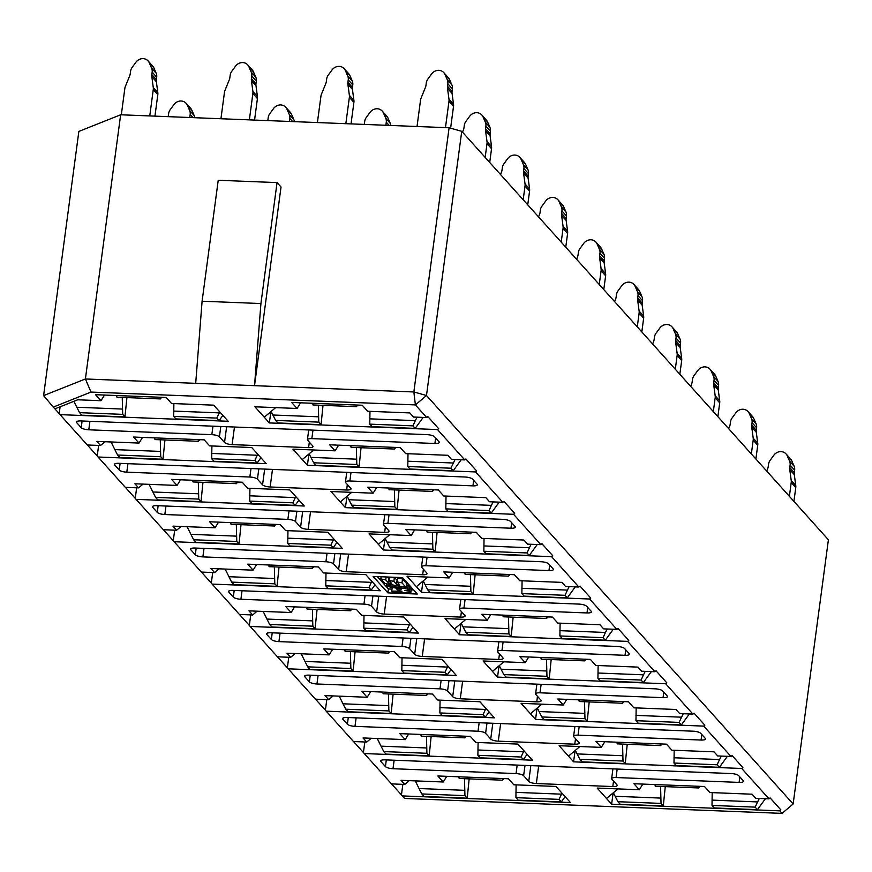 <?xml version="1.0" encoding="UTF-8"?>
<svg xmlns="http://www.w3.org/2000/svg" width="872" height="872" viewBox="0 0 872 872"><rect width="100%" height="100%" fill="white"/><g stroke="black" fill="none" stroke-linecap="round" stroke-linejoin="round"><path stroke-width="1.31" d="M60.103 406.799L59.198 413.622L60.048 414.636L228.192 421.285L213.705 405.164L171.566 403.496L166.171 397.49L95.571 394.7L100.978 400.706L104.509 395.049M98.634 445.439L97.217 455.98L98.067 457.004L266.222 463.653L251.736 447.532L209.596 445.865L204.201 439.848L133.601 437.057L138.997 443.074L142.539 437.417M136.653 487.797L135.247 498.348L136.097 499.362L304.252 506.011L289.766 489.901L247.626 488.233L242.22 482.216L171.631 479.426L177.027 485.442L180.569 479.774M174.683 530.165L173.277 540.705L174.128 541.73L342.282 548.379L327.785 532.258L285.645 530.59L280.25 524.584L209.662 521.794L215.057 527.8L218.6 522.143M212.714 572.523L211.307 583.074L212.158 584.087L380.301 590.747L365.815 574.626L323.675 572.959L318.28 566.942L247.681 564.151L253.087 570.168L256.619 564.511M250.744 614.891L249.327 625.442L250.177 626.456L418.331 633.105L403.845 616.995L361.706 615.327L356.31 609.31L285.711 606.52L291.106 612.526L294.649 606.868M288.763 657.259L287.357 667.799L288.207 668.824L456.361 675.473L441.875 659.352L399.736 657.684L394.329 651.678L323.741 648.877L329.136 654.894L332.679 649.237M326.793 699.617L325.387 710.168L326.237 711.181L494.38 717.841L479.894 701.72L437.755 700.053L432.359 694.036L361.771 691.245L367.167 697.262L370.709 691.605M364.823 741.985L363.417 752.536L364.267 753.55L532.411 760.199L517.924 744.089L475.785 742.421L470.39 736.404L399.79 733.614L405.197 739.62L408.728 733.962M402.853 784.353L401.436 794.893L402.286 795.918L570.441 802.567L555.955 786.446L513.815 784.778L508.42 778.772L437.82 775.971L443.216 781.988L446.758 776.331M270.876 411.649L269.372 422.92L437.526 429.569L438.638 428.632L427.847 416.62L426.735 417.557L413.481 417.034L409.796 412.925L367.657 411.257L362.262 405.251L291.673 402.45L297.069 408.467L300.611 402.81M308.906 454.018L307.402 465.277L475.556 471.937L476.657 470.989L465.877 458.977L464.765 459.915L451.511 459.391L447.827 455.293L405.687 453.625L400.292 447.608L329.692 444.818L335.099 450.835L338.63 445.167M346.936 496.375L345.432 507.646L513.575 514.295L514.687 513.357L503.907 501.346L502.795 502.283L489.541 501.76L485.857 497.65L443.717 495.983L438.322 489.977L367.722 487.186L373.118 493.192L376.66 487.535M384.955 538.743L383.451 550.014L551.605 556.663L552.717 555.726L541.937 543.703L540.825 544.651L527.571 544.128L523.887 540.019L481.736 538.351L476.341 532.334L405.753 529.544L411.148 535.561L414.691 529.904M422.985 581.112L421.481 592.371L589.636 599.02L590.747 598.083L579.956 586.071L578.845 587.009L565.59 586.485L561.906 582.387L519.767 580.719L514.371 574.702L443.783 571.912L449.178 577.929L452.721 572.261M461.016 623.469L459.511 634.74L627.655 641.389L628.767 640.451L617.986 628.439L616.875 629.377L603.62 628.854L599.936 624.744L557.797 623.077L552.401 617.071L481.802 614.28L487.208 620.286L490.74 614.629M499.046 665.837L497.541 677.097L665.685 683.757L666.797 682.82L656.017 670.797L654.905 671.745L641.65 671.211L637.966 667.113L595.827 665.445L590.431 659.428L519.832 656.638L525.227 662.655L528.77 656.998M537.065 708.206L535.561 719.465L703.715 726.114L704.827 725.177L694.047 713.165L692.935 714.103L679.669 713.579L675.996 709.481L633.846 707.813L628.45 701.797L557.862 699.006L563.258 705.012L566.8 699.355M575.095 750.563L573.591 761.834L741.745 768.483L742.857 767.545L732.066 755.534L730.954 756.471L717.7 755.948L714.015 751.838L671.876 750.171L666.481 744.165L595.892 741.364L601.288 747.38L604.83 741.723M613.125 792.931L611.621 804.191L779.764 810.851L780.876 809.903L770.096 797.891L768.984 798.828L755.73 798.305L752.046 794.207L709.906 792.539L704.511 786.522L633.911 783.732L639.307 789.749L642.849 784.081M828.4 539.79L461.746 131.323L426.495 395.507L793.149 803.984L828.4 539.79M120.652 114.777L85.401 378.971L254.526 385.664L413.851 391.964L449.102 127.77L120.652 114.777L78.851 131.421L43.6 395.605L85.401 378.971L90.993 392.073L53.279 407.093L54.882 408.881L77.717 399.79L100.978 400.706M202.097 301.211L218.229 180.275L277.056 182.597L281.035 187.022L254.526 385.664L260.924 303.543L202.097 301.211L195.699 383.331M402.548 577.602L373.129 576.436L387.887 592.873L417.307 594.039L402.548 577.602M617.191 769.049L616.057 777.541L739.107 782.402L739.838 776.898M616.057 777.541A6.169 1.744 -172.4 0 0 611.643 778.62A6.169 1.744 -172.4 0 0 611.882 779.197L616.984 784.887A6.169 1.744 7.6 0 1 617.223 785.476A6.169 1.744 7.6 0 1 612.809 786.555L613.539 781.05M538.678 765.943L536.335 783.536L612.809 786.555M536.335 783.536A6.169 1.744 7.6 0 1 528.748 781.399L530.852 765.627M525.009 765.398L523.636 775.709L528.748 781.399M523.636 775.709A6.169 1.744 -172.4 0 0 516.05 773.584L517.183 765.093M394.133 760.221L393 768.712L516.05 773.584M393 768.712A6.169 1.744 7.6 0 1 385.424 766.586L386.307 759.915M381.02 760.438L380.879 761.529L385.424 766.586M380.879 761.529A6.169 1.744 7.6 0 1 380.639 760.94A6.169 1.744 7.6 0 1 385.053 759.861L731.161 773.551A6.169 1.744 7.6 0 1 738.748 775.688L743.293 780.745A6.169 1.744 7.6 0 1 743.522 781.323A6.169 1.744 7.6 0 1 739.107 782.402M579.172 726.681L578.038 735.172L701.077 740.045L701.818 734.54M578.038 735.172A6.169 1.744 -172.4 0 0 573.613 736.251A6.169 1.744 -172.4 0 0 573.852 736.84L578.964 742.53A6.169 1.744 7.6 0 1 579.193 743.108A6.169 1.744 7.6 0 1 574.779 744.198L575.52 738.693M500.648 723.575L498.304 741.167L574.779 744.198M498.304 741.167A6.169 1.744 7.6 0 1 490.718 739.042L492.822 723.269M486.99 723.03L485.606 733.341L490.718 739.042M485.606 733.341A6.169 1.744 -172.4 0 0 478.03 731.216L479.164 722.725M356.114 717.852L354.98 726.354L478.03 731.216M354.98 726.354A6.169 1.744 7.6 0 1 347.394 724.218L348.277 717.547M343.001 718.081L342.849 719.16L347.394 724.218M342.849 719.16A6.169 1.744 7.6 0 1 342.609 718.583A6.169 1.744 7.6 0 1 347.034 717.493L693.131 731.194A6.169 1.744 7.6 0 1 700.717 733.319L705.263 738.377A6.169 1.744 7.6 0 1 705.503 738.966A6.169 1.744 7.6 0 1 701.077 740.045M541.141 684.313L540.008 692.804L663.058 697.676L663.788 692.172M540.008 692.804A6.169 1.744 -172.4 0 0 535.593 693.894A6.169 1.744 -172.4 0 0 535.822 694.472L540.934 700.162A6.169 1.744 7.6 0 1 541.174 700.75A6.169 1.744 7.6 0 1 536.749 701.829L537.49 696.325M462.629 681.206L460.274 698.799L536.749 701.829M460.274 698.799A6.169 1.744 7.6 0 1 452.688 696.673L454.792 680.901M448.96 680.672L447.587 690.984L452.688 696.673M447.587 690.984A6.169 1.744 -172.4 0 0 440 688.847L441.134 680.356M318.084 675.495L316.95 683.986L440 688.847M316.95 683.986A6.169 1.744 7.6 0 1 309.364 681.86L310.258 675.179M304.971 675.713L304.829 676.792L309.364 681.86M304.829 676.792A6.169 1.744 7.6 0 1 304.59 676.214A6.169 1.744 7.6 0 1 309.004 675.135L655.112 688.826A6.169 1.744 7.6 0 1 662.698 690.951L667.233 696.009A6.169 1.744 7.6 0 1 667.472 696.597A6.169 1.744 7.6 0 1 663.058 697.676M503.111 641.956L501.978 650.447L625.028 655.308L625.758 649.814M501.978 650.447A6.169 1.744 -172.4 0 0 497.563 651.526A6.169 1.744 -172.4 0 0 497.803 652.103L502.904 657.804A6.169 1.744 7.6 0 1 503.144 658.382A6.169 1.744 7.6 0 1 498.73 659.461L499.46 653.956M424.599 638.849L422.255 656.442L498.73 659.461M422.255 656.442A6.169 1.744 7.6 0 1 414.669 654.305L416.772 638.533M410.93 638.304L409.557 648.615L414.669 654.305M409.557 648.615A6.169 1.744 -172.4 0 0 401.97 646.49L403.104 637.999M280.054 633.127L278.92 641.618L401.97 646.49M278.92 641.618A6.169 1.744 7.6 0 1 271.334 639.492L272.228 632.821M266.941 633.345L266.799 634.434L271.334 639.492M266.799 634.434A6.169 1.744 7.6 0 1 266.56 633.846A6.169 1.744 7.6 0 1 270.974 632.767L617.082 646.457A6.169 1.744 7.6 0 1 624.668 648.594L629.203 653.651A6.169 1.744 7.6 0 1 629.442 654.229A6.169 1.744 7.6 0 1 625.028 655.308M465.081 599.587L463.948 608.078L586.998 612.951L587.739 607.446M463.948 608.078A6.169 1.744 -172.4 0 0 459.533 609.157A6.169 1.744 -172.4 0 0 459.773 609.746L464.874 615.436A6.169 1.744 7.6 0 1 465.114 616.014A6.169 1.744 7.6 0 1 460.699 617.104L461.43 611.599M386.569 596.481L384.225 614.073L460.699 617.104M384.225 614.073A6.169 1.744 7.6 0 1 376.639 611.948L378.742 596.176M372.911 595.936L371.527 606.258L376.639 611.948M371.527 606.258A6.169 1.744 -172.4 0 0 363.94 604.122L365.074 595.631M242.024 590.758L240.901 599.26L363.94 604.122M240.901 599.26A6.169 1.744 7.6 0 1 233.315 597.124L234.197 590.453M228.911 590.987L228.769 592.066L233.315 597.124M228.769 592.066A6.169 1.744 7.6 0 1 228.529 591.489A6.169 1.744 7.6 0 1 232.955 590.399L579.052 604.1A6.169 1.744 7.6 0 1 586.638 606.225L591.183 611.283A6.169 1.744 7.6 0 1 591.412 611.872A6.169 1.744 7.6 0 1 586.998 612.951M427.062 557.219L425.928 565.721L548.968 570.582L549.709 565.078M425.928 565.721A6.169 1.744 -172.4 0 0 421.503 566.8A6.169 1.744 -172.4 0 0 421.743 567.378L426.855 573.067A6.169 1.744 7.6 0 1 427.084 573.656A6.169 1.744 7.6 0 1 422.669 574.735L423.411 569.231M348.538 554.112L346.195 571.705L422.669 574.735M346.195 571.705A6.169 1.744 7.6 0 1 338.608 569.579L340.712 553.807M334.881 553.578L333.507 563.89L338.608 569.579M333.507 563.89A6.169 1.744 -172.4 0 0 325.921 561.764L327.055 553.262M204.004 548.401L202.871 556.892L325.921 561.764M202.871 556.892A6.169 1.744 7.6 0 1 195.284 554.766L196.178 548.085M190.892 548.619L190.739 549.709L195.284 554.766M190.739 549.709A6.169 1.744 7.6 0 1 190.51 549.12A6.169 1.744 7.6 0 1 194.925 548.041L541.022 561.732A6.169 1.744 7.6 0 1 548.608 563.857L553.153 568.915A6.169 1.744 7.6 0 1 553.393 569.503A6.169 1.744 7.6 0 1 548.968 570.582M389.032 514.862L387.898 523.353L510.948 528.214L511.679 522.72M387.898 523.353A6.169 1.744 -172.4 0 0 383.484 524.432A6.169 1.744 -172.4 0 0 383.713 525.02L388.825 530.71A6.169 1.744 7.6 0 1 389.065 531.288A6.169 1.744 7.6 0 1 384.65 532.367L385.38 526.862M310.519 511.755L308.165 529.348L384.65 532.367M308.165 529.348A6.169 1.744 7.6 0 1 300.578 527.211L302.682 511.439M296.851 511.21L295.477 521.521L300.578 527.211M295.477 521.521A6.169 1.744 -172.4 0 0 287.891 519.396L289.024 510.905M165.974 506.033L164.841 514.524L287.891 519.396M164.841 514.524A6.169 1.744 7.6 0 1 157.254 512.398L158.148 505.727M152.862 506.251L152.72 507.341L157.254 512.398M152.72 507.341A6.169 1.744 7.6 0 1 152.48 506.752A6.169 1.744 7.6 0 1 156.895 505.673L503.002 519.363A6.169 1.744 7.6 0 1 510.589 521.5L515.123 526.557A6.169 1.744 7.6 0 1 515.363 527.135A6.169 1.744 7.6 0 1 510.948 528.214M351.002 472.493L349.868 480.984L472.918 485.857L473.649 480.352M349.868 480.984A6.169 1.744 -172.4 0 0 345.454 482.063A6.169 1.744 -172.4 0 0 345.694 482.652L350.795 488.342A6.169 1.744 7.6 0 1 351.035 488.93A6.169 1.744 7.6 0 1 346.62 490.01L347.35 484.505M272.489 469.387L270.146 486.979L346.62 490.01M270.146 486.979A6.169 1.744 7.6 0 1 262.559 484.854L264.663 469.082M258.82 468.853L257.447 479.164L262.559 484.854M257.447 479.164A6.169 1.744 -172.4 0 0 249.861 477.028L250.994 468.537M127.944 463.675L126.811 472.166L249.861 477.028M126.811 472.166A6.169 1.744 7.6 0 1 119.224 470.03L120.118 463.359M114.832 463.893L114.69 464.972L119.224 470.03M114.69 464.972A6.169 1.744 7.6 0 1 114.45 464.395A6.169 1.744 7.6 0 1 118.865 463.315L464.972 477.006A6.169 1.744 7.6 0 1 472.559 479.131L477.093 484.189A6.169 1.744 7.6 0 1 477.333 484.778A6.169 1.744 7.6 0 1 472.918 485.857M312.972 430.125L311.838 438.627L434.888 443.488L435.629 437.984M311.838 438.627A6.169 1.744 -172.4 0 0 307.424 439.706A6.169 1.744 -172.4 0 0 307.663 440.284L312.776 445.974A6.169 1.744 7.6 0 1 313.004 446.562A6.169 1.744 7.6 0 1 308.59 447.641L309.32 442.137M234.459 427.018L232.115 444.611L308.59 447.641M232.115 444.611A6.169 1.744 7.6 0 1 224.529 442.486L226.633 426.713M220.801 426.484L219.417 436.796L224.529 442.486M219.417 436.796A6.169 1.744 -172.4 0 0 211.831 434.67L212.964 426.168M89.925 421.307L88.791 429.798L211.831 434.67M88.791 429.798A6.169 1.744 7.6 0 1 81.205 427.672L82.088 420.991M76.801 421.525L76.66 422.615L81.205 427.672M76.66 422.615A6.169 1.744 7.6 0 1 76.42 422.026A6.169 1.744 7.6 0 1 80.845 420.947L426.942 434.638A6.169 1.744 7.6 0 1 434.529 436.763L439.074 441.832A6.169 1.744 7.6 0 1 439.303 442.409A6.169 1.744 7.6 0 1 434.888 443.488M768.984 798.828L741.745 768.483M579.858 746.53L568.479 756.144L573.591 761.834M568.5 756.144L559.148 745.713L601.288 747.38M730.954 756.471L703.715 726.114M541.839 704.173L530.459 713.776L535.561 719.465M530.481 713.776L521.118 703.355L563.258 705.012M692.935 714.103L665.685 683.757M503.809 661.804L492.429 671.407L497.541 677.097M492.451 671.407L483.088 660.987L525.227 662.655M654.905 671.745L627.655 641.389M465.779 619.436L454.399 629.05L459.511 634.74M454.421 629.05L445.058 618.619L487.208 620.286M616.875 629.377L589.636 599.02M427.749 577.079L416.38 586.682L421.481 592.371M416.391 586.682L407.039 576.261L449.178 577.929M578.845 587.009L551.605 556.663M389.73 534.71L378.35 544.313L383.451 550.014M378.372 544.324L369.009 533.893L411.148 535.561M540.825 544.651L513.575 514.295M351.699 492.353L340.32 501.956L345.432 507.646M340.342 501.956L330.978 491.525L373.118 493.192M502.795 502.283L475.556 471.937M313.669 449.985L302.29 459.588L307.402 465.277M302.312 459.588L292.948 449.167L335.099 450.835M464.765 459.915L437.526 429.569M275.639 407.616L264.271 417.23L269.372 422.92M264.281 417.23L254.929 406.799L297.069 408.467M426.735 417.557L415.388 404.913L90.993 392.073M60.048 414.636L87.287 444.982L100.542 445.505L96.857 441.406L138.997 443.074M98.067 457.004L125.317 487.35L138.572 487.873L134.888 483.775L177.027 485.442M136.097 499.362L163.347 529.718L176.602 530.241L172.918 526.132L215.057 527.8M174.128 541.73L201.367 572.076L214.621 572.599L210.948 568.5L253.087 570.168M212.158 584.087L239.397 614.444L252.651 614.967L248.967 610.869L291.106 612.526M250.177 626.456L277.427 656.812L290.681 657.335L286.997 653.226L329.136 654.894M288.207 668.824L315.457 699.17L328.711 699.693L325.027 695.594L367.167 697.262M326.237 711.181L353.476 741.538L366.731 742.061L363.046 737.952L405.197 739.62M364.267 753.55L391.506 783.895L404.761 784.429L401.076 780.32L443.216 781.988M402.286 795.918L404.564 798.447L782.042 813.38L779.764 810.851M617.888 788.898L606.509 798.501L611.621 804.191M606.531 798.501L597.167 788.081L639.307 789.749M449.102 127.77L461.746 131.323M54.925 408.859L59.198 413.622M105.011 441.733L100.542 445.505M143.041 484.091L138.572 487.873M181.071 526.459L176.602 530.241M219.101 568.817L214.621 572.599M257.12 611.185L252.651 614.967M295.15 653.553L290.681 657.335M333.18 695.911L328.711 699.693M371.21 738.279L366.731 742.061M409.23 780.647L404.761 784.429M87.353 444.993L97.217 455.98M125.383 487.35L135.247 498.348M163.413 529.718L173.277 540.705M201.432 572.087L211.307 583.074M239.462 614.444L249.327 625.442M277.492 656.812L287.357 667.799M315.522 699.17L325.387 710.168M353.542 741.538L363.417 752.536M391.572 783.906L401.436 794.893M277.056 182.597L260.924 303.543M377.314 576.599L388.411 588.96L391.975 589.101M411.213 589.864L413.644 589.963M388.411 588.96L387.887 592.873M392.204 587.39L391.713 591.085L392.934 592.448L410.832 592.72L411.355 588.807L410.134 587.445L409.611 591.358L404.881 590.453L408.794 590.453L409.317 586.54L408.096 585.177L406.407 584.861M410.134 587.445L409.219 587.27M397.305 580.49L394.373 577.449L393.141 577.22M406.069 587.412L406.581 583.499L402.515 578.953L397.632 578.049L397.109 581.962L399.79 584.959L396.542 584.36L393.85 581.362L388.967 580.469L391.659 583.455L388.4 582.856L385.718 579.869L380.835 578.964L384.912 583.51L406.069 587.412L401.992 582.867L397.109 581.962M389.163 578.986L387.168 576.992M389.424 577.079L388.967 580.469M394.373 577.449L393.85 581.362M397.054 580.447L396.542 584.36M402.515 578.953L401.992 582.867M381.129 576.752L380.835 578.964M386.1 576.948L385.718 579.869M388.923 578.943L388.4 582.856M396.825 588.24L397.937 590.464L402.036 591.249L391.713 591.085M386.601 583.815L386.416 585.188L387.637 586.551L401.436 589.091L396.716 589.101M408.096 585.177L407.573 589.091L386.416 585.188M408.794 590.453L407.573 589.091M410.832 592.72L409.611 591.358M426.495 395.507L413.851 391.964L415.388 404.913L426.495 395.507M793.149 803.984L782.042 813.38M53.279 407.093L43.6 395.605M353.901 100.345A8.229 7.499 138.1 0 1 353.901 102.384L349.367 97.326A8.229 7.499 -41.9 0 0 349.367 95.288L353.901 100.345L352.452 89.445L347.906 84.388A8.229 7.499 138.1 0 1 347.906 82.35L348.244 79.864A8.229 7.499 -41.9 0 0 347.71 75.908L345.388 70.556A8.229 7.499 -41.9 0 0 344.2 68.703A8.229 7.499 -41.9 0 0 339.197 66.381A8.229 7.499 -41.9 0 0 331.97 70.032L328.243 75.134A8.229 7.499 -41.9 0 0 326.673 79.014L326.346 81.499A8.229 7.499 138.1 0 1 325.801 83.516L321.463 94.187A8.229 7.499 -41.9 0 0 320.929 96.203L317.408 122.56M353.901 102.384L351.035 123.889M449.538 79.559L445.003 74.501A8.229 7.499 -41.9 0 0 443.815 72.649L448.35 77.706A8.229 7.499 138.1 0 1 449.538 79.559L451.87 84.911A8.229 7.499 138.1 0 1 452.394 88.868L452.067 91.353A8.229 7.499 -41.9 0 0 452.067 93.391L453.516 104.291A8.229 7.499 138.1 0 1 453.516 106.33L450.606 128.195M415.181 428.381L412.914 425.852L369.772 424.141L372.039 426.67L415.181 428.381L423.171 417.416M323.011 405.36L321.06 424.653L318.781 422.124L275.639 420.424L277.917 422.953L321.06 424.653M344.2 68.703L348.735 73.76A8.229 7.499 138.1 0 1 349.923 75.613L345.388 70.556M347.71 75.908L352.255 80.965L349.923 75.613M352.255 80.965A8.229 7.499 138.1 0 1 352.779 84.922L348.244 79.864M347.906 82.35L352.452 87.407L352.779 84.922M352.452 87.407A8.229 7.499 -41.9 0 0 352.452 89.445M349.367 97.326L345.846 123.682M349.367 95.288L347.906 84.388M453.516 106.33L448.982 101.272L445.461 127.628M448.982 101.272A8.229 7.499 -41.9 0 0 448.982 99.234L453.516 104.291M452.067 93.391L447.521 88.323L448.982 99.234M447.521 88.323A8.229 7.499 138.1 0 1 447.521 86.295L452.067 91.353M452.394 88.868L447.859 83.799L447.521 86.295M447.859 83.799A8.229 7.499 -41.9 0 0 447.325 79.853L451.87 84.911M445.003 74.501L447.325 79.853M443.815 72.649A8.229 7.499 -41.9 0 0 438.812 70.327A8.229 7.499 -41.9 0 0 431.586 73.967L427.858 79.079A8.229 7.499 -41.9 0 0 426.288 82.949L425.961 85.434A8.229 7.499 138.1 0 1 425.416 87.451L421.078 98.133A8.229 7.499 -41.9 0 0 420.544 100.149L417.023 126.505M312.699 403.289L313.026 404.957L356.55 406.679A4.12 2.463 168.7 0 1 358.152 405.088M356.212 405.011L356.55 406.679M369.772 424.141L369.968 411.355M318.335 405.175L318.781 422.124M318.487 416.805L272.903 415.007L275.639 420.424M412.914 425.852L415.345 420.642L369.761 418.843M272.903 415.007L271.116 411.442M417.045 417.176L415.345 420.642M157.81 92.596A8.229 7.499 138.1 0 1 157.81 94.634L153.265 89.565A8.229 7.499 -41.9 0 0 153.276 87.538L157.81 92.596L156.361 81.685L151.815 76.627A8.229 7.499 138.1 0 1 151.815 74.589L152.153 72.104A8.229 7.499 -41.9 0 0 151.619 68.147L149.297 62.806A8.229 7.499 -41.9 0 0 148.109 60.953A8.229 7.499 -41.9 0 0 143.106 58.62A8.229 7.499 -41.9 0 0 135.879 62.272L132.152 67.384A8.229 7.499 -41.9 0 0 130.582 71.253L130.244 73.739A8.229 7.499 138.1 0 1 129.71 75.755L125.372 86.426A8.229 7.499 -41.9 0 0 124.838 88.443L121.317 114.799M157.81 94.634L154.944 116.129M253.447 71.798L248.912 66.741A8.229 7.499 -41.9 0 0 247.724 64.888L252.259 69.945A8.229 7.499 138.1 0 1 253.447 71.798L255.779 77.15A8.229 7.499 138.1 0 1 256.303 81.107L255.976 83.592A8.229 7.499 -41.9 0 0 255.976 85.63L257.425 96.53A8.229 7.499 138.1 0 1 257.425 98.569L254.559 120.074M219.09 420.62L216.812 418.091L173.681 416.391L175.948 418.92L219.09 420.62L222.894 415.399M126.92 397.599L124.958 416.903L122.69 414.363L79.548 412.663L81.826 415.192L124.958 416.903M148.109 60.953L152.644 66.01A8.229 7.499 138.1 0 1 153.832 67.863L149.297 62.806M151.619 68.147L156.164 73.204L153.832 67.863M156.164 73.204A8.229 7.499 138.1 0 1 156.688 77.161L152.153 72.104M151.815 74.589L156.361 79.646L156.688 77.161M156.361 79.646A8.229 7.499 -41.9 0 0 156.361 81.685M153.265 89.565L149.755 115.932M153.276 87.538L151.815 76.627M257.425 98.569L252.88 93.511L249.37 119.867M252.88 93.511A8.229 7.499 -41.9 0 0 252.891 91.473L257.425 96.53M255.976 85.63L251.43 80.573L252.891 91.473M251.43 80.573A8.229 7.499 138.1 0 1 251.43 78.535L255.976 83.592M256.303 81.107L251.768 76.049L251.43 78.535M251.768 76.049A8.229 7.499 -41.9 0 0 251.234 72.093L255.779 77.15M248.912 66.741L251.234 72.093M247.724 64.888A8.229 7.499 -41.9 0 0 242.721 62.566A8.229 7.499 -41.9 0 0 235.495 66.218L231.767 71.319A8.229 7.499 -41.9 0 0 230.197 75.199L229.859 77.684A8.229 7.499 138.1 0 1 229.325 79.701L224.987 90.372A8.229 7.499 -41.9 0 0 224.453 92.388L220.932 118.745M116.597 395.528L116.935 397.207L160.448 398.929A4.12 2.463 168.7 0 1 162.061 397.327M160.121 397.251L160.448 398.929M173.681 416.391L173.877 403.594M122.244 397.414L122.69 414.363M122.396 409.055L76.812 407.246L79.548 412.663M216.812 418.091L219.254 412.881L173.67 411.083M76.812 407.246L73.869 401.327M219.733 411.878L219.254 412.881M487.568 121.927L483.034 116.87A8.229 7.499 -41.9 0 0 481.845 115.006L486.38 120.074A8.229 7.499 138.1 0 1 487.568 121.927L489.901 127.268A8.229 7.499 138.1 0 1 490.424 131.225L490.097 133.71A8.229 7.499 -41.9 0 0 490.086 135.749L491.546 146.66A8.229 7.499 138.1 0 1 491.546 148.687L489.704 162.465M453.211 470.738L450.933 468.21L407.791 466.509L410.069 469.038L453.211 470.738L461.201 459.773M361.041 447.718L359.079 467.021L356.812 464.493L313.669 462.781L315.937 465.31L359.079 467.021M382.23 111.071L386.765 116.129A8.229 7.499 138.1 0 1 387.953 117.982L383.418 112.924A8.229 7.499 -41.9 0 0 382.23 111.071A8.229 7.499 -41.9 0 0 377.227 108.749A8.229 7.499 -41.9 0 0 370 112.39L366.273 117.502A8.229 7.499 -41.9 0 0 364.703 121.371L364.365 123.857A8.229 7.499 138.1 0 1 364.278 124.413M385.882 125.274A8.229 7.499 138.1 0 1 385.936 124.718L386.274 122.233A8.229 7.499 -41.9 0 0 385.74 118.276L390.285 123.334L387.953 117.982M390.285 123.334A8.229 7.499 138.1 0 1 390.841 125.47M385.74 118.276L383.418 112.924M491.546 148.687L487.001 143.629L485.17 157.407M487.001 143.629A8.229 7.499 -41.9 0 0 487.012 141.602L491.546 146.66M490.086 135.749L485.551 130.691L487.012 141.602M485.551 130.691A8.229 7.499 138.1 0 1 485.551 128.653L490.097 133.71M490.424 131.225L485.889 126.168L485.551 128.653M485.889 126.168A8.229 7.499 -41.9 0 0 485.355 122.211L489.901 127.268M483.034 116.87L485.355 122.211M481.845 115.006A8.229 7.499 -41.9 0 0 476.842 112.684A8.229 7.499 -41.9 0 0 469.616 116.336L465.888 121.448A8.229 7.499 -41.9 0 0 464.318 125.317L463.98 127.803A8.229 7.499 138.1 0 1 463.446 129.819L462.498 132.152M350.718 445.647L351.056 447.325L394.569 449.047A4.12 2.463 168.7 0 1 396.182 447.445M394.242 447.369L394.569 449.047M407.791 466.509L407.998 453.713M356.365 447.532L356.812 464.493M356.517 459.173L310.933 457.375L313.669 462.781M450.933 468.21L453.375 463.01L407.791 461.201M310.933 457.375L309.146 453.811M455.075 459.533L453.375 463.01M291.477 114.167L286.932 109.109A8.229 7.499 -41.9 0 0 285.743 107.256L290.289 112.314A8.229 7.499 138.1 0 1 291.477 114.167L293.81 119.519A8.229 7.499 138.1 0 1 294.365 121.644M257.109 462.988L254.842 460.46L211.7 458.748L213.978 461.277L257.109 462.988L260.913 457.767M164.95 439.957L162.988 459.261L160.72 456.732L117.578 455.031L119.846 457.56L162.988 459.261M186.128 103.31L190.674 108.368A8.229 7.499 138.1 0 1 191.862 110.221L187.317 105.163A8.229 7.499 -41.9 0 0 186.128 103.31A8.229 7.499 -41.9 0 0 181.136 100.989A8.229 7.499 -41.9 0 0 173.899 104.64L170.182 109.741A8.229 7.499 -41.9 0 0 168.612 113.622L168.274 116.107A8.229 7.499 138.1 0 1 168.176 116.663M189.791 117.513A8.229 7.499 138.1 0 1 189.845 116.957L190.172 114.472A8.229 7.499 -41.9 0 0 189.649 110.515L194.194 115.573L191.862 110.221M194.194 115.573A8.229 7.499 138.1 0 1 194.75 117.709M189.649 110.515L187.317 105.163M289.406 121.448A8.229 7.499 138.1 0 1 289.46 120.903L289.984 121.481M292.632 121.579L289.787 118.407L289.46 120.903M289.787 118.407A8.229 7.499 -41.9 0 0 289.264 114.461L293.81 119.519M286.932 109.109L289.264 114.461M285.743 107.256A8.229 7.499 -41.9 0 0 280.751 104.923A8.229 7.499 -41.9 0 0 273.514 108.575L269.797 113.687A8.229 7.499 -41.9 0 0 268.227 117.556L267.889 120.042A8.229 7.499 138.1 0 1 267.791 120.598M154.627 437.897L154.965 439.564L198.478 441.287A4.12 2.463 168.7 0 1 200.091 439.695M198.14 439.608L198.478 441.287M211.7 458.748L211.896 445.963M160.274 439.782L160.72 456.732M160.426 451.413L114.842 449.614L117.578 455.031M254.842 460.46L257.284 455.249L211.689 453.44M114.842 449.614L111.06 441.973M257.752 454.247L257.284 455.249M525.598 164.285L521.053 159.227A8.229 7.499 -41.9 0 0 519.865 157.374L524.41 162.432A8.229 7.499 138.1 0 1 525.598 164.285L527.92 169.637A8.229 7.499 138.1 0 1 528.454 173.593L528.116 176.079A8.229 7.499 -41.9 0 0 528.116 178.117L529.577 189.017A8.229 7.499 138.1 0 1 529.577 191.055L527.734 204.833M491.23 513.107L488.963 510.578L445.821 508.877L448.099 511.406L491.23 513.107L499.22 502.141M399.071 490.086L397.109 509.379L394.842 506.85L351.699 505.15L353.967 507.678L397.109 509.379M529.577 191.055L525.031 185.998L523.189 199.775M525.031 185.998A8.229 7.499 -41.9 0 0 525.031 183.959L529.577 189.017M528.116 178.117L523.582 173.059L525.031 183.959M523.582 173.059A8.229 7.499 138.1 0 1 523.582 171.021L528.116 176.079M528.454 173.593L523.909 168.536L523.582 171.021M523.909 168.536A8.229 7.499 -41.9 0 0 523.385 164.579L527.92 169.637M521.053 159.227L523.385 164.579M519.865 157.374A8.229 7.499 -41.9 0 0 514.872 155.053A8.229 7.499 -41.9 0 0 507.635 158.704L503.918 163.805A8.229 7.499 -41.9 0 0 502.337 167.675L502.01 170.171A8.229 7.499 138.1 0 1 501.476 172.176L500.528 174.52M388.748 488.015L389.086 489.693L432.599 491.416A4.12 2.463 168.7 0 1 434.212 489.813M432.261 489.737L432.599 491.416M445.821 508.877L446.017 496.081M394.395 489.901L394.842 506.85M394.547 501.542L348.953 499.732L351.699 505.15M488.963 510.578L491.405 505.368L445.81 503.569M348.953 499.732L347.176 496.179M493.105 501.901L491.405 505.368M563.628 206.653L559.083 201.596A8.229 7.499 -41.9 0 0 557.895 199.743L562.44 204.8A8.229 7.499 138.1 0 1 563.628 206.653L565.95 212.005A8.229 7.499 138.1 0 1 566.484 215.951L566.146 218.447A8.229 7.499 -41.9 0 0 566.146 220.474L567.607 231.385A8.229 7.499 138.1 0 1 567.596 233.424L565.764 247.19M529.26 555.475L526.993 552.946L483.851 551.235L486.118 553.764L529.26 555.475L537.25 544.51M437.09 532.443L435.139 551.747L432.872 549.218L389.73 547.518L391.997 550.047L435.139 551.747M567.596 233.424L563.061 228.366L561.219 242.133M563.061 228.366A8.229 7.499 -41.9 0 0 563.061 226.328L567.607 231.385M566.146 220.474L561.601 215.417L563.061 226.328M561.601 215.417A8.229 7.499 138.1 0 1 561.612 213.389L566.146 218.447M566.484 215.951L561.939 210.893L561.612 213.389M561.939 210.893A8.229 7.499 -41.9 0 0 561.415 206.947L565.95 212.005M559.083 201.596L561.415 206.947M557.895 199.743A8.229 7.499 -41.9 0 0 552.892 197.41A8.229 7.499 -41.9 0 0 545.665 201.061L541.937 206.174A8.229 7.499 -41.9 0 0 540.368 210.043L540.041 212.528A8.229 7.499 138.1 0 1 539.495 214.545L538.547 216.877M426.779 530.383L427.117 532.051L470.629 533.773A4.12 2.463 168.7 0 1 472.243 532.182M470.291 532.094L470.629 533.773M483.851 551.235L484.047 538.438M432.425 532.258L432.872 549.218M432.567 543.899L386.983 542.101L389.73 547.518M526.993 552.946L529.424 547.736L483.84 545.927M386.983 542.101L385.206 538.536M531.124 544.259L529.424 547.736M601.647 249.021L597.113 243.953A8.229 7.499 -41.9 0 0 595.925 242.1L600.459 247.158A8.229 7.499 138.1 0 1 601.647 249.021L603.98 254.362A8.229 7.499 138.1 0 1 604.503 258.319L604.176 260.804A8.229 7.499 -41.9 0 0 604.176 262.843L605.626 273.754A8.229 7.499 138.1 0 1 605.626 275.781L603.784 289.558M567.291 597.832L565.023 595.303L521.881 593.603L524.148 596.132L567.291 597.832L575.28 586.867M475.12 574.812L473.169 594.115L470.891 591.587L427.749 589.875L430.027 592.404L473.169 594.115M605.626 275.781L601.091 270.723L599.249 284.501M601.091 270.723A8.229 7.499 -41.9 0 0 601.091 268.685L605.626 273.754M604.176 262.843L599.631 257.785L601.091 268.685M599.631 257.785A8.229 7.499 138.1 0 1 599.631 255.747L604.176 260.804M604.503 258.319L599.969 253.262L599.631 255.747M599.969 253.262A8.229 7.499 -41.9 0 0 599.435 249.305L603.98 254.362M597.113 243.953L599.435 249.305M595.925 242.1A8.229 7.499 -41.9 0 0 590.922 239.778A8.229 7.499 -41.9 0 0 583.695 243.43L579.967 248.531A8.229 7.499 -41.9 0 0 578.398 252.411L578.06 254.897A8.229 7.499 138.1 0 1 577.526 256.913L576.577 259.246M464.809 572.741L465.136 574.419L508.659 576.141A4.12 2.463 168.7 0 1 510.262 574.539M508.322 574.463L508.659 576.141M521.881 593.603L522.077 580.807M470.444 574.626L470.891 591.587M470.597 586.267L425.013 584.469L427.749 589.875M565.023 595.303L567.454 590.104L521.87 588.295M425.013 584.469L423.225 580.905M569.154 586.627L567.454 590.104M639.677 291.379L635.143 286.321A8.229 7.499 -41.9 0 0 633.944 284.468L638.489 289.526A8.229 7.499 138.1 0 1 639.677 291.379L642.01 296.731A8.229 7.499 138.1 0 1 642.533 300.687L642.206 303.173A8.229 7.499 -41.9 0 0 642.195 305.211L643.656 316.111A8.229 7.499 138.1 0 1 643.656 318.149L641.814 331.927M605.321 640.201L603.043 637.672L559.9 635.961L562.178 638.489L605.321 640.201L613.31 629.235M513.15 617.18L511.188 636.473L508.921 633.944L465.779 632.244L468.046 634.772L511.188 636.473M643.656 318.149L639.111 313.092L637.279 326.869M639.111 313.092A8.229 7.499 -41.9 0 0 639.122 311.053L643.656 316.111M642.195 305.211L637.661 300.153L639.122 311.053M637.661 300.153A8.229 7.499 138.1 0 1 637.661 298.115L642.206 303.173M642.533 300.687L637.999 295.63L637.661 298.115M637.999 295.63A8.229 7.499 -41.9 0 0 637.465 291.673L642.01 296.731M635.143 286.321L637.465 291.673M633.944 284.468A8.229 7.499 -41.9 0 0 628.952 282.147A8.229 7.499 -41.9 0 0 621.714 285.787L617.997 290.899A8.229 7.499 -41.9 0 0 616.428 294.769L616.09 297.265A8.229 7.499 138.1 0 1 615.556 299.27L614.607 301.614M502.828 615.109L503.166 616.777L546.679 618.499A4.12 2.463 168.7 0 1 548.292 616.907M546.352 616.831L546.679 618.499M559.9 635.961L560.107 623.175M508.474 616.995L508.921 633.944M508.627 628.636L463.043 626.826L465.779 632.244M603.043 637.672L605.484 632.462L559.9 630.663M463.043 626.826L461.255 623.262M607.184 628.995L605.484 632.462M677.708 333.747L673.162 328.69A8.229 7.499 -41.9 0 0 671.974 326.837L676.519 331.894A8.229 7.499 138.1 0 1 677.708 333.747L680.029 339.099A8.229 7.499 138.1 0 1 680.563 343.045L680.225 345.541A8.229 7.499 -41.9 0 0 680.225 347.568L681.686 358.479A8.229 7.499 138.1 0 1 681.686 360.518L679.844 374.284M643.34 682.569L641.073 680.04L597.93 678.329L600.198 680.858L643.34 682.569L651.33 671.604M551.18 659.537L549.218 678.841L546.951 676.312L503.809 674.601L506.076 677.13L549.218 678.841M681.686 360.518L677.141 355.46L675.299 369.227M677.141 355.46A8.229 7.499 -41.9 0 0 677.141 353.422L681.686 358.479M680.225 347.568L675.691 342.511L677.141 353.422M675.691 342.511A8.229 7.499 138.1 0 1 675.691 340.472L680.225 345.541M680.563 343.045L676.018 337.987L675.691 340.472M676.018 337.987A8.229 7.499 -41.9 0 0 675.495 334.031L680.029 339.099M673.162 328.69L675.495 334.031M671.974 326.837A8.229 7.499 -41.9 0 0 666.982 324.504A8.229 7.499 -41.9 0 0 659.744 328.155L656.027 333.268A8.229 7.499 -41.9 0 0 654.447 337.137L654.12 339.622A8.229 7.499 138.1 0 1 653.586 341.639L652.638 343.971M540.858 657.466L541.196 659.145L584.709 660.867A4.12 2.463 168.7 0 1 586.322 659.265M584.371 659.188L584.709 660.867M597.93 678.329L598.127 665.532M546.504 659.352L546.951 676.312M546.657 670.993L501.062 669.195L503.809 674.601M641.073 680.04L643.514 674.83L597.919 673.021M501.062 669.195L499.285 665.63M645.215 671.353L643.514 674.83M715.738 376.105L711.192 371.047A8.229 7.499 -41.9 0 0 710.004 369.194L714.549 374.252A8.229 7.499 138.1 0 1 715.738 376.105L718.059 381.456A8.229 7.499 138.1 0 1 718.593 385.413L718.256 387.898A8.229 7.499 -41.9 0 0 718.256 389.937L719.716 400.837A8.229 7.499 138.1 0 1 719.705 402.875L717.874 416.653M681.37 724.926L679.103 722.398L635.961 720.697L638.228 723.226L681.37 724.926L689.36 713.961M589.199 701.906L587.248 721.209L584.97 718.681L541.839 716.969L544.106 719.498L587.248 721.209M719.705 402.875L715.171 397.817L713.329 411.595M715.171 397.817A8.229 7.499 -41.9 0 0 715.171 395.779L719.716 400.837M718.256 389.937L713.71 384.879L715.171 395.779M713.71 384.879A8.229 7.499 138.1 0 1 713.721 382.841L718.256 387.898M718.593 385.413L714.048 380.356L713.721 382.841M714.048 380.356A8.229 7.499 -41.9 0 0 713.525 376.399L718.059 381.456M711.192 371.047L713.525 376.399M710.004 369.194A8.229 7.499 -41.9 0 0 705.001 366.872A8.229 7.499 -41.9 0 0 697.774 370.524L694.047 375.625A8.229 7.499 -41.9 0 0 692.477 379.505L692.15 381.99A8.229 7.499 138.1 0 1 691.605 384.007L690.657 386.34M578.888 699.835L579.226 701.513L622.739 703.235A4.12 2.463 168.7 0 1 624.341 701.633M622.401 701.557L622.739 703.235M635.961 720.697L636.157 707.901M584.523 701.72L584.97 718.681M584.676 713.361L539.092 711.552L541.839 716.969M679.103 722.398L681.533 717.187L635.95 715.389M539.092 711.552L537.316 707.999M683.234 713.721L681.533 717.187M753.757 418.473L749.222 413.415A8.229 7.499 -41.9 0 0 748.034 411.562L752.569 416.62A8.229 7.499 138.1 0 1 753.757 418.473L756.089 423.825A8.229 7.499 138.1 0 1 756.613 427.781L756.286 430.267A8.229 7.499 -41.9 0 0 756.286 432.305L757.735 443.205A8.229 7.499 138.1 0 1 757.735 445.243L755.893 459.021M719.4 767.295L717.122 764.766L673.991 763.054L676.258 765.583L719.4 767.295L727.39 756.329M627.23 744.274L625.268 763.567L623 761.038L579.858 759.338L582.136 761.866L625.268 763.567M757.735 445.243L753.19 440.186L751.359 453.963M753.19 440.186A8.229 7.499 -41.9 0 0 753.201 438.147L757.735 443.205M756.286 432.305L751.74 427.247L753.201 438.147M751.74 427.247A8.229 7.499 138.1 0 1 751.74 425.209L756.286 430.267M756.613 427.781L752.078 422.724L751.74 425.209M752.078 422.724A8.229 7.499 -41.9 0 0 751.544 418.767L756.089 423.825M749.222 413.415L751.544 418.767M748.034 411.562A8.229 7.499 -41.9 0 0 743.031 409.24A8.229 7.499 -41.9 0 0 735.804 412.881L732.077 417.993A8.229 7.499 -41.9 0 0 730.507 421.863L730.169 424.348A8.229 7.499 138.1 0 1 729.635 426.364L728.687 428.708M616.918 742.203L617.245 743.871L660.769 745.593A4.12 2.463 168.7 0 1 662.371 744.001M660.431 743.925L660.769 745.593M673.991 763.054L674.187 750.269M622.553 744.089L623 761.038M622.706 755.73L577.122 753.92L579.858 759.338M717.122 764.766L719.563 759.556L673.98 757.757M577.122 753.92L575.335 750.356M721.264 756.089L719.563 759.556M791.787 460.841L787.253 455.784A8.229 7.499 -41.9 0 0 786.053 453.93L790.599 458.988A8.229 7.499 138.1 0 1 791.787 460.841L794.12 466.182A8.229 7.499 138.1 0 1 794.643 470.139L794.316 472.624A8.229 7.499 -41.9 0 0 794.305 474.662L795.765 485.573A8.229 7.499 138.1 0 1 795.765 487.612L793.923 501.378M757.43 809.663L755.152 807.134L712.01 805.423L714.288 807.952L757.43 809.663L765.42 798.698M665.26 786.631L663.298 805.935L661.031 803.406L617.888 801.695L620.156 804.224L663.298 805.935M795.765 487.612L791.22 482.543L789.389 496.321M791.22 482.543A8.229 7.499 -41.9 0 0 791.22 480.516L795.765 485.573M794.305 474.662L789.77 469.605L791.22 480.516M789.77 469.605A8.229 7.499 138.1 0 1 789.77 467.566L794.316 472.624M794.643 470.139L790.108 465.081L789.77 467.566M790.108 465.081A8.229 7.499 -41.9 0 0 789.574 461.125L794.12 466.182M787.253 455.784L789.574 461.125M786.053 453.93A8.229 7.499 -41.9 0 0 781.061 451.598A8.229 7.499 -41.9 0 0 773.824 455.249L770.107 460.362A8.229 7.499 -41.9 0 0 768.537 464.231L768.199 466.716A8.229 7.499 138.1 0 1 767.665 468.733L766.717 471.065M654.937 784.56L655.275 786.239L698.788 787.961A4.12 2.463 168.7 0 1 700.401 786.359M698.45 786.282L698.788 787.961M712.01 805.423L712.206 792.626M660.584 786.446L661.031 803.406M660.736 798.087L615.152 796.289L617.888 801.695M755.152 807.134L757.594 801.924L712.01 800.115M615.152 796.289L613.365 792.724M759.294 798.447L757.594 801.924M295.139 505.346L292.872 502.817L249.73 501.117L251.997 503.645L295.139 505.346L298.943 500.125M202.969 482.325L201.018 501.629L198.751 499.1L155.608 497.389L157.876 499.918L201.018 501.629M192.658 480.254L192.995 481.933L236.508 483.655A4.12 2.463 168.7 0 1 238.121 482.053M236.17 481.976L236.508 483.655M249.73 501.117L249.926 488.32M198.304 482.14L198.751 499.1M198.456 493.781L152.862 491.982L155.608 497.389M292.872 502.817L295.303 497.618L249.719 495.808M152.862 491.982L149.09 484.331M295.782 496.604L295.303 497.618M333.169 547.714L330.902 545.185L287.76 543.474L290.027 546.003L333.169 547.714L336.974 542.493M240.999 524.693L239.048 543.986L236.77 541.458L193.639 539.757L195.906 542.286L239.048 543.986M230.688 522.622L231.025 524.301L274.538 526.012A4.12 2.463 168.7 0 1 276.141 524.421M274.2 524.345L274.538 526.012M287.76 543.474L287.956 530.688M236.323 524.508L236.77 541.458M236.476 536.149L190.892 534.34L193.639 539.757M330.902 545.185L333.333 539.975L287.749 538.177M190.892 534.34L187.12 526.699M333.812 538.972L333.333 539.975M371.2 590.082L368.921 587.554L325.79 585.842L328.057 588.371L371.2 590.082L375.004 584.861M279.029 567.051L277.067 586.355L274.8 583.826L231.658 582.115L233.936 584.654L277.067 586.355M268.707 564.98L269.045 566.658L312.558 568.381A4.12 2.463 168.7 0 1 314.171 566.778M312.231 566.702L312.558 568.381M325.79 585.842L325.986 573.046M274.353 566.865L274.8 583.826M274.506 578.507L228.922 576.708L231.658 582.115M368.921 587.554L371.363 582.343L325.779 580.534M228.922 576.708L225.14 569.056M371.843 581.341L371.363 582.343M409.219 632.44L406.952 629.911L363.809 628.211L366.087 630.739L409.219 632.44L413.023 627.219M317.059 609.419L315.097 628.723L312.83 626.194L269.688 624.483L271.955 627.012L315.097 628.723M306.737 607.348L307.075 609.027L350.588 610.749A4.12 2.463 168.7 0 1 352.201 609.147M350.25 609.07L350.588 610.749M363.809 628.211L364.006 615.414M312.383 609.234L312.83 626.194M312.536 620.875L266.941 619.066L269.688 624.483M406.952 629.911L409.393 624.701L363.798 622.902M266.941 619.066L263.17 611.425M409.862 623.698L409.393 624.701M447.249 674.808L444.982 672.279L401.839 670.568L404.107 673.097L447.249 674.808L451.053 669.587M355.078 651.787L353.127 671.08L350.86 668.552L307.718 666.851L309.985 669.38L353.127 671.08M344.767 649.716L345.105 651.384L388.618 653.106A4.12 2.463 168.7 0 1 390.231 651.515M388.28 651.438L388.618 653.106M401.839 670.568L402.036 657.782M350.413 651.602L350.86 668.552M350.566 663.243L304.971 661.434L307.718 666.851M444.982 672.279L447.412 667.069L401.829 665.271M304.971 661.434L301.2 653.793M447.892 666.066L447.412 667.069M485.279 717.176L483.012 714.648L439.87 712.936L442.137 715.465L485.279 717.176L489.083 711.955M393.108 694.145L391.157 713.449L388.879 710.92L345.737 709.209L348.015 711.737L391.157 713.449M382.797 692.074L383.124 693.752L426.648 695.475A4.12 2.463 168.7 0 1 428.25 693.872M426.31 693.796L426.648 695.475M439.87 712.936L440.066 700.14M388.432 693.959L388.879 710.92M388.585 705.601L343.001 703.802L345.737 709.209M483.012 714.648L485.442 709.437L439.859 707.628M343.001 703.802L339.23 696.15M485.922 708.424L485.442 709.437M523.309 759.534L521.031 757.005L477.889 755.305L480.167 757.833L523.309 759.534L527.113 754.313M431.139 736.513L429.177 755.817L426.909 753.288L383.767 751.577L386.034 754.106L429.177 755.817M420.816 734.442L421.154 736.121L464.667 737.843A4.12 2.463 168.7 0 1 466.28 736.241M464.34 736.164L464.667 737.843M477.889 755.305L478.096 742.508M426.463 736.328L426.909 753.288M426.615 747.969L381.031 746.159L383.767 751.577M521.031 757.005L523.473 751.795L477.889 749.996M381.031 746.159L377.249 738.519M523.952 750.792L523.473 751.795M561.328 801.902L559.061 799.373L515.919 797.662L518.186 800.191L561.328 801.902L565.132 796.681M469.169 778.881L467.207 798.174L464.94 795.646L421.797 793.945L424.065 796.474L467.207 798.174M458.846 776.81L459.184 778.478L502.697 780.2A4.12 2.463 168.7 0 1 504.31 778.609M502.359 778.533L502.697 780.2M515.919 797.662L516.115 784.876M464.493 778.696L464.94 795.646M464.645 790.326L419.05 788.528L421.797 793.945M559.061 799.373L561.503 794.163L515.908 792.365M419.05 788.528L415.279 780.887M561.971 793.16L561.503 794.163M385.936 124.718L386.46 125.296M389.119 125.394L386.274 122.233M189.845 116.957L190.369 117.535M193.017 117.644L190.172 114.472M308.721 429.961L307.424 439.706M346.751 472.33L345.454 482.063M384.781 514.687L383.484 524.432M422.811 557.055L421.503 566.8M460.83 599.424L459.533 609.157M498.86 641.781L497.563 651.526M536.89 684.149L535.593 693.894M574.921 726.507L573.613 736.251M612.94 768.875L611.643 778.62"/></g></svg>
